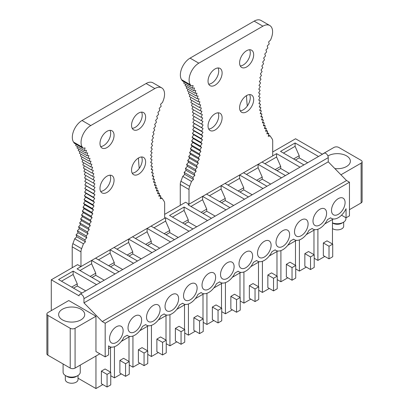 <?xml version="1.0" encoding="UTF-8"?>
<svg xmlns="http://www.w3.org/2000/svg" width="409" height="409" viewBox="0 0 409 409"><rect width="100%" height="100%" fill="white"/><g stroke="black" fill="none" stroke-linecap="round" stroke-linejoin="round"><path stroke-width="0.61" d="M324.797 256.423L317.905 260.405L314.214 258.273M306.305 267.103L299.408 271.085L295.717 268.953M287.808 277.783L280.911 281.76L277.225 279.633M269.311 288.463L262.414 292.44L258.728 290.313M250.814 299.137L243.922 303.12L240.231 300.988M232.317 309.817L225.425 313.8L221.734 311.668M213.82 320.498L206.928 324.475L203.237 322.348M195.323 331.178L188.431 335.155L184.74 333.028M176.826 341.852L169.934 345.835L166.243 343.703M158.334 352.532L151.437 356.515L147.751 354.383M139.837 363.212L132.94 367.19L129.254 365.063M121.34 373.892L114.443 377.87L110.757 375.743M102.843 384.572L95.951 388.55L78.027 378.202M332.471 219.485L332.471 243.979M317.905 260.405L317.905 229.244M327.031 240.84L323.34 242.972L329.02 246.249L332.711 244.122L327.031 240.84M329.02 246.249L329.02 258.861L323.34 255.584L323.34 242.972M299.408 271.085L299.408 239.925M313.974 254.659L313.974 230.16M310.528 256.929L310.528 269.541L304.848 266.264L304.848 253.652L310.528 256.929L314.214 254.797L308.534 251.52L304.848 253.652M295.477 265.339L295.477 240.84M280.911 281.76L280.911 250.605M292.031 267.609L292.031 280.221L286.351 276.939L286.351 264.326L292.031 267.609L295.717 265.477L290.037 262.2L286.351 264.326M276.98 276.019L276.98 251.52M262.414 292.44L262.414 261.285M273.534 278.289L273.534 290.901L267.854 287.619L267.854 275.006L273.534 278.289L277.225 276.157L271.545 272.88L267.854 275.006M243.922 303.12L243.922 271.959M258.483 286.694L258.483 262.2M255.037 288.964L255.037 301.576L249.357 298.299L249.357 285.686L255.037 288.964L258.728 286.837L253.048 283.555L249.357 285.686M225.425 313.8L225.425 282.639M239.986 297.374L239.986 272.875M236.54 299.644L236.54 312.256L230.86 308.979L230.86 296.367L236.54 299.644L240.231 297.512L234.551 294.235L230.86 296.367M221.489 308.054L221.489 283.555M206.928 324.475L206.928 293.319M218.043 310.324L218.043 322.936L212.363 319.659L212.363 307.041L218.043 310.324L221.734 308.192L216.054 304.915L212.363 307.041M202.997 318.734L202.997 294.235M188.431 335.155L188.431 303.999M199.546 321.004L199.546 333.616L193.866 330.334L193.866 317.721L199.546 321.004L203.237 318.872L197.557 315.595L193.866 317.721M184.5 329.409L184.5 304.915M169.934 345.835L169.934 314.674M181.054 331.679L181.054 344.291L175.374 341.014L175.374 328.401L181.054 331.679L184.74 329.552L179.06 326.27L175.374 328.401M166.003 340.089L166.003 315.59M151.437 356.515L151.437 325.354M162.557 342.359L162.557 354.971L156.877 351.694L156.877 339.081L162.557 342.359L166.243 340.227L160.563 336.95L156.877 339.081M147.506 350.769L147.506 326.27M132.94 367.19L132.94 336.034M144.06 353.039L144.06 365.651L138.38 362.374L138.38 349.756L144.06 353.039L147.751 350.907L142.071 347.63L138.38 349.756M129.009 361.449L129.009 336.95M114.443 377.87L114.443 346.714M125.563 363.719L125.563 376.331L119.883 373.049L119.883 360.436L125.563 363.719L129.254 361.587L123.574 358.31L119.883 360.436M95.951 356.034L95.951 388.55M110.512 372.124L110.512 347.63M107.066 374.393L107.066 387.006L101.386 383.729L101.386 371.116L107.066 374.393L110.757 372.267L105.077 368.984L101.386 371.116M51.289 310.63L51.289 279.797L79.106 295.86A3.43 1.984 60 0 1 79.816 294.286L324.102 153.252A3.43 1.984 60 0 1 325.82 153.421A3.43 1.984 60 0 1 328.248 157.623L328.248 161.826L346.546 180.522L349.46 182.204L349.46 215.84L346.06 217.803L346.06 208.718A13.732 7.929 -60 0 1 331.428 218.37A13.732 7.929 -60 0 1 330.641 217.792L327.456 219.633A13.732 7.929 -60 0 1 312.931 229.05A13.732 7.929 -60 0 1 312.144 228.473L308.959 230.308A13.732 7.929 -60 0 1 294.439 239.725A13.732 7.929 -60 0 1 293.647 239.153L290.462 240.988A13.732 7.929 -60 0 1 275.942 250.405A13.732 7.929 -60 0 1 275.15 249.827L271.965 251.668A13.732 7.929 -60 0 1 257.445 261.085A13.732 7.929 -60 0 1 256.653 260.507L253.468 262.348A13.732 7.929 -60 0 1 238.948 271.765A13.732 7.929 -60 0 1 238.156 271.187L234.976 273.023A13.732 7.929 -60 0 1 220.451 282.44A13.732 7.929 -60 0 1 219.659 281.867L216.479 283.703A13.732 7.929 -60 0 1 201.954 293.12A13.732 7.929 -60 0 1 201.167 292.542L197.982 294.383A13.732 7.929 -60 0 1 183.457 303.8A13.732 7.929 -60 0 1 182.67 303.222L179.485 305.063A13.732 7.929 -60 0 1 164.965 314.48A13.732 7.929 -60 0 1 164.173 313.902L160.988 315.738A13.732 7.929 -60 0 1 146.468 325.155A13.732 7.929 -60 0 1 145.676 324.582L142.49 326.418A13.732 7.929 -60 0 1 127.971 335.835A13.732 7.929 -60 0 1 127.179 335.257L123.993 337.098A13.732 7.929 -60 0 1 109.474 346.515A13.732 7.929 -60 0 1 108.569 345.835L108.569 354.915L105.174 356.878L95.951 351.551L95.951 316.234L68.763 300.538L47.889 312.594A3.43 1.984 0 0 0 46.882 313.994A3.43 1.984 0 0 0 47.889 315.395L70.22 328.289L70.22 368.09A3.43 1.984 0 0 0 75.072 368.09L75.072 328.289A3.43 1.984 180 0 1 70.22 328.289M349.46 182.204L105.174 323.243L105.174 356.878M109.54 338.545A9.611 5.547 -60 0 1 113.738 328.872A9.611 5.547 -60 0 1 121.146 326.3A9.611 5.547 -60 0 1 123.135 330.697A9.611 5.547 -60 0 1 118.942 340.37A9.611 5.547 -60 0 1 111.534 342.946A9.611 5.547 -60 0 1 109.54 338.545M128.037 327.87A9.611 5.547 -60 0 1 132.235 318.197A9.611 5.547 -60 0 1 139.643 315.62A9.611 5.547 -60 0 1 141.632 320.022A9.611 5.547 -60 0 1 137.434 329.695A9.611 5.547 -60 0 1 130.031 332.266A9.611 5.547 -60 0 1 128.037 327.87M146.534 317.19A9.611 5.547 -60 0 1 150.732 307.517A9.611 5.547 -60 0 1 158.14 304.94A9.611 5.547 -60 0 1 160.129 309.342A9.611 5.547 -60 0 1 155.931 319.015A9.611 5.547 -60 0 1 148.528 321.592A9.611 5.547 -60 0 1 146.534 317.19M165.031 306.51A9.611 5.547 -60 0 1 169.229 296.837A9.611 5.547 -60 0 1 176.632 294.26A9.611 5.547 -60 0 1 178.626 298.662A9.611 5.547 -60 0 1 174.428 308.335A9.611 5.547 -60 0 1 167.02 310.912A9.611 5.547 -60 0 1 165.031 306.51M183.529 295.83A9.611 5.547 -60 0 1 187.726 286.157A9.611 5.547 -60 0 1 195.129 283.585A9.611 5.547 -60 0 1 197.123 287.982A9.611 5.547 -60 0 1 192.925 297.655A9.611 5.547 -60 0 1 185.517 300.232A9.611 5.547 -60 0 1 183.529 295.83M202.026 285.155A9.611 5.547 -60 0 1 206.218 275.482A9.611 5.547 -60 0 1 213.626 272.905A9.611 5.547 -60 0 1 215.62 277.307A9.611 5.547 -60 0 1 211.422 286.98A9.611 5.547 -60 0 1 204.014 289.552A9.611 5.547 -60 0 1 202.026 285.155M220.523 274.475A9.611 5.547 -60 0 1 224.715 264.802A9.611 5.547 -60 0 1 232.123 262.225A9.611 5.547 -60 0 1 234.112 266.627A9.611 5.547 -60 0 1 229.919 276.3A9.611 5.547 -60 0 1 222.511 278.877A9.611 5.547 -60 0 1 220.523 274.475M239.014 263.795A9.611 5.547 -60 0 1 243.212 254.122A9.611 5.547 -60 0 1 250.62 251.545A9.611 5.547 -60 0 1 252.609 255.947A9.611 5.547 -60 0 1 248.416 265.62A9.611 5.547 -60 0 1 241.008 268.197A9.611 5.547 -60 0 1 239.014 263.795M257.512 253.115A9.611 5.547 -60 0 1 261.709 243.442A9.611 5.547 -60 0 1 269.117 240.87A9.611 5.547 -60 0 1 271.106 245.267A9.611 5.547 -60 0 1 266.908 254.94A9.611 5.547 -60 0 1 259.505 257.517A9.611 5.547 -60 0 1 257.512 253.115M276.009 242.44A9.611 5.547 -60 0 1 280.206 232.767A9.611 5.547 -60 0 1 287.614 230.19A9.611 5.547 -60 0 1 289.603 234.592A9.611 5.547 -60 0 1 285.405 244.265A9.611 5.547 -60 0 1 278.002 246.837A9.611 5.547 -60 0 1 276.009 242.44M294.506 231.76A9.611 5.547 -60 0 1 298.703 222.087A9.611 5.547 -60 0 1 306.106 219.51A9.611 5.547 -60 0 1 308.1 223.912A9.611 5.547 -60 0 1 303.902 233.585A9.611 5.547 -60 0 1 296.494 236.162A9.611 5.547 -60 0 1 294.506 231.76M313.003 221.08A9.611 5.547 -60 0 1 317.2 211.407A9.611 5.547 -60 0 1 324.603 208.83A9.611 5.547 -60 0 1 326.597 213.232A9.611 5.547 -60 0 1 322.399 222.905A9.611 5.547 -60 0 1 314.991 225.482A9.611 5.547 -60 0 1 313.003 221.08M331.5 210.4A9.611 5.547 -60 0 1 335.692 200.727A9.611 5.547 -60 0 1 343.1 198.155A9.611 5.547 -60 0 1 345.094 202.552A9.611 5.547 -60 0 1 340.896 212.225A9.611 5.547 -60 0 1 333.488 214.802A9.611 5.547 -60 0 1 331.5 210.4M349.46 209.674L361.111 202.946A3.43 1.984 0 0 0 362.118 201.545L362.118 161.744A3.43 1.984 -0 0 0 361.111 160.343L338.78 147.45A3.43 1.984 180 0 0 333.928 147.45L322.277 154.178M333.34 218.979L324.751 223.938M314.843 229.659L306.259 234.618M296.346 240.339L287.762 245.298M277.849 251.019L269.265 255.973M259.357 261.694L250.768 266.653M240.86 272.374L232.271 277.333M222.363 283.054L213.774 288.013M203.866 293.734L195.277 298.688M185.369 304.408L176.78 309.368M166.872 315.088L158.288 320.048M148.375 325.769L139.791 330.728M129.883 336.449L121.294 341.403M111.386 347.123L108.569 348.749M99.832 353.795L75.072 368.09M46.882 313.994L46.882 353.795A3.43 1.984 0 0 0 47.889 355.196L70.22 368.09M322.384 154.239L295.574 138.763L272.701 151.969M180.267 205.333L180.267 184.449A6.897 3.983 120 0 1 180.921 181.248L189.664 186.289A6.897 3.983 120 0 0 189.004 189.495L189.004 204.214L185.604 202.251L164.653 214.347M159.106 195.006L160.783 195.972L160.164 198.682L162.168 198.35A124.924 72.122 -60 0 0 163.994 201.11A6.897 3.983 -60 0 1 164.653 203.554L164.653 218.273L80.956 266.591L77.562 264.628L51.289 279.797M105.174 323.243L102.26 321.561L83.957 302.864L83.957 298.662A3.43 1.984 60 0 0 81.529 294.46A3.43 1.984 60 0 0 79.816 294.286M346.546 180.522L102.26 321.561M328.248 161.826L83.957 302.864M346.06 217.803L341.525 215.185M361.111 202.946L361.111 163.145L340.937 174.791M95.951 316.234L75.072 328.289M303.938 164.893L280.523 151.376L295.088 142.966L295.088 146.33L299.214 155.717L299.214 157.848L307.675 162.731M318.504 156.483L295.088 142.966M81.984 293.038L58.569 279.521L73.134 271.111L73.134 274.475L77.26 283.861L77.26 285.993L85.721 290.881M96.544 284.628L73.134 271.111M100.476 282.358L77.066 268.841L91.626 260.431L91.626 263.795L95.757 273.186L95.757 275.313L104.218 280.201M115.041 273.948L91.626 260.431M118.973 271.678L95.563 258.161L110.123 249.751L110.123 253.115L114.249 262.506L114.249 264.638L122.71 269.521M133.538 263.268L110.123 249.751M137.47 260.998L114.055 247.481L128.62 239.076L128.62 242.44L132.746 251.826L132.746 253.958L141.207 258.841M152.036 252.593L128.62 239.076M155.967 250.323L132.552 236.806L147.117 228.396L147.117 231.76L151.243 241.146L151.243 243.278L159.704 248.166M170.533 241.913L147.117 228.396M174.464 239.643L151.049 226.126L165.614 217.716L165.614 221.08L169.74 230.471L169.74 232.598L178.201 237.486M189.03 231.233L165.614 217.716M192.961 228.963L169.546 215.446L184.111 207.036L184.111 210.4L188.237 219.791L188.237 221.923L196.698 226.806M207.521 220.553L184.111 207.036M211.458 218.283L188.043 204.766L202.608 196.361L202.608 199.725L206.734 209.111L206.734 211.243L215.195 216.126M226.019 209.878L202.608 196.361M229.95 207.608L206.54 194.091L221.105 185.681L221.105 189.045L225.231 198.431L225.231 200.563L233.692 205.451M244.516 199.198L221.105 185.681M248.447 196.928L225.037 183.411L239.597 175.001L239.597 178.365L243.728 187.757L243.728 189.883L252.184 194.771M263.013 188.518L239.597 175.001M266.944 186.248L243.534 172.731L258.094 164.321L258.094 167.685L262.22 177.077L262.22 179.208L270.681 184.091M281.51 177.838L258.094 164.321M285.441 175.568L262.026 162.051L276.591 153.646L276.591 157.01L280.717 166.397L280.717 168.528L289.178 173.411M300.007 167.163L276.591 153.646M73.523 288.151L77.26 285.993M71.677 287.087L77.26 283.861M61.483 281.203L73.134 274.475M92.015 277.471L95.757 275.313M90.174 276.407L95.757 273.186M79.98 270.523L91.626 263.795M110.512 266.796L114.249 264.638M108.671 265.727L114.249 262.506M98.472 259.843L110.123 253.115M129.009 256.116L132.746 253.958M127.163 255.052L132.746 251.826M116.969 249.163L128.62 242.44M147.506 245.436L151.243 243.278M145.66 244.372L151.243 241.146M135.466 238.488L147.117 231.76M166.003 234.756L169.74 232.598M164.157 233.692L169.74 230.471M153.963 227.808L165.614 221.08M184.5 224.081L188.237 221.923M182.654 223.012L188.237 219.791M172.46 217.128L184.111 210.4M202.997 213.401L206.734 211.243M201.151 212.337L206.734 209.111M190.957 206.448L202.608 199.725M221.494 202.721L225.231 200.563M219.648 201.657L225.231 198.431M209.454 195.773L221.105 189.045M239.986 192.041L243.728 189.883M238.145 190.977L243.728 187.757M227.946 185.093L239.597 178.365M258.483 181.366L262.22 179.208M256.637 180.297L262.22 177.077M246.443 174.413L258.094 167.685M276.98 170.686L280.717 168.528M275.134 169.623L280.717 166.397M264.94 163.733L276.591 157.01M295.477 160.006L299.214 157.848M293.631 158.943L299.214 155.717M283.437 153.058L295.088 146.33M361.111 163.145A3.43 1.984 -0 0 0 362.118 161.744M334.853 168.58A13.047 7.531 -0 0 0 349.843 163.303A13.047 7.531 -0 0 0 350.37 161.182A13.047 7.531 -0 0 0 342.18 154.193A13.047 7.531 -0 0 0 327.9 155.977M75.348 321.781A13.047 7.531 -0 0 0 84.719 314.557A13.047 7.531 -0 0 0 68.001 307.328A13.047 7.531 -0 0 0 58.63 314.557A13.047 7.531 -0 0 0 75.348 321.781M329.02 258.861L332.711 256.734L332.711 244.122M310.528 269.541L314.214 267.414L314.214 254.797M292.031 280.221L295.717 278.089L295.717 265.477M273.534 290.901L277.225 288.769L277.225 276.157M255.037 301.576L258.728 299.449L258.728 286.837M236.54 312.256L240.231 310.129L240.231 297.512M218.043 322.936L221.734 320.804L221.734 308.192M199.546 333.616L203.237 331.484L203.237 318.872M181.054 344.291L184.74 342.164L184.74 329.552M162.557 354.971L166.243 352.844L166.243 340.227M144.06 365.651L147.751 363.519L147.751 350.907M125.563 376.331L129.254 374.199L129.254 361.587M107.066 387.006L110.757 384.879L110.757 372.267M332.471 228.575A6.35 3.666 0 0 0 338.632 229.797A6.35 3.666 0 0 0 343.417 227.24A6.35 3.666 0 0 0 343.672 226.213L343.672 222.118M332.471 222.987L332.834 223.196A6.35 3.666 0 0 0 341.817 223.196L343.391 222.286A8.584 4.954 0 0 0 345.559 220.18A8.584 4.954 0 0 0 345.907 218.784L345.907 217.711M332.471 222.869A8.584 4.954 0 0 0 343.391 222.286M78.027 375.488L78.027 379.583A6.35 3.666 180 0 1 73.462 383.1A6.35 3.666 180 0 1 65.328 379.583L65.328 375.488M80.256 365.094L80.256 372.154A8.584 4.954 180 0 1 77.746 375.656L76.166 376.566A6.35 3.666 180 0 1 73.462 377.492A6.35 3.666 180 0 1 67.183 376.566L65.609 375.656A8.584 4.954 180 0 1 63.093 372.154L63.093 363.974M77.746 375.656A8.584 4.954 180 0 1 74.09 376.909A8.584 4.954 180 0 1 65.609 375.656M189.004 204.214L272.701 155.89L272.701 141.177A6.897 3.983 120 0 0 272.036 138.728A124.924 72.122 120 0 1 270.216 135.972L268.207 136.304L268.831 133.595L266.847 133.83L267.537 131.105L265.589 131.243L266.346 128.508L264.429 128.549L265.257 125.808L263.37 125.752L264.27 123.007L262.414 122.858L263.381 120.108L261.566 119.863L262.598 117.117L260.824 116.78L261.918 114.034L260.185 113.605L261.346 110.87L259.659 110.343L260.876 107.618L259.24 107L260.518 104.295L258.923 103.579L260.262 100.89L258.723 100.082L260.119 97.419L258.626 96.519L260.078 93.881L258.641 92.894L260.144 90.282L258.769 89.203L260.323 86.626L258.999 85.461L260.605 82.92L259.342 81.667L260.998 79.162L259.797 77.822L261.494 75.358L260.354 73.942L262.097 71.519L261.019 70.021L262.808 67.649L261.796 66.064L263.616 63.743L262.67 62.086L264.536 59.816L263.657 58.083L265.553 55.864L264.741 54.06L266.673 51.902L265.932 50.026L267.89 47.93L267.22 45.982L269.204 43.947L268.606 41.938L270.62 39.97A124.924 72.122 120 0 1 271.361 37.981A13.732 7.929 120 0 0 269.756 25.496A13.732 7.929 120 0 0 262.89 26.176L198.81 63.17A13.732 7.929 120 0 0 190.343 84.755A124.924 72.122 120 0 1 191.085 85.89L193.099 85.532L192.496 88.237L194.485 87.976L193.815 90.696L195.773 90.527L195.032 93.262L196.959 93.191L196.151 95.936L198.048 95.962L197.169 98.707L199.03 98.83L198.084 101.58L199.909 101.795L198.897 104.546L200.681 104.857L199.607 107.598L201.351 108.007L200.211 110.742L201.908 111.243L200.707 113.968L202.358 114.566L201.095 117.276L202.7 117.966L201.381 120.655L202.936 121.437L201.555 124.111L203.058 124.985L201.627 127.628L203.074 128.595L201.586 131.212L202.982 132.265L201.438 134.852L202.777 135.993L201.187 138.549L202.465 139.776L200.824 142.291L202.046 143.605L200.359 146.079L201.514 147.475L199.786 149.909L200.88 151.386L199.106 153.774L200.134 155.333L198.324 157.669L199.285 159.305L197.435 161.591L198.334 163.303L196.443 165.533L197.276 167.322L195.354 169.495L196.115 171.351L194.163 173.467L194.853 175.395L192.874 177.445L193.493 179.439L184.756 174.392L182.751 176.381L191.489 181.427A124.924 72.122 120 0 1 189.664 186.289M269.756 25.496L261.019 20.45A13.732 7.929 120 0 0 254.153 21.13L190.073 58.129A13.732 7.929 120 0 0 181.601 79.709L190.343 84.755M247.312 105.977A131.785 76.089 -60 0 1 246.535 95.604M249.608 49.745A9.954 5.746 -60 0 1 250.272 52.802A9.954 5.746 -60 0 1 240.252 65.951M218.053 67.96A9.954 5.746 -60 0 1 218.713 71.023A9.954 5.746 -60 0 1 208.697 84.167M268.509 134.985L270.216 135.972M267.154 132.623L268.831 133.595M184.06 81.831L183.759 83.191L192.496 88.237M191.085 85.89L182.348 80.844A124.924 72.122 120 0 0 181.601 79.709M180.921 181.248A124.924 72.122 120 0 0 182.751 176.381M194.152 116.483L192.818 119.065L194.321 119.939L192.884 122.582L194.336 123.549L192.849 126.166L194.244 127.219L192.7 129.806L194.04 130.946L192.45 133.503L193.728 134.73L192.087 137.245L193.304 138.559L191.622 141.033L192.777 142.429L191.044 144.863L192.138 146.34L190.369 148.728L191.397 150.287L189.582 152.623L190.548 154.259L188.697 156.545L189.592 158.257L187.705 160.492L188.534 162.276L186.616 164.449L187.378 166.31L185.425 168.421L186.115 170.349L184.137 172.399L184.756 174.392M193.871 113.104L192.644 115.614L201.381 120.655M193.488 109.801L192.358 112.23L201.095 117.276M193.002 106.58L191.969 108.922L200.707 113.968M192.409 103.446L191.468 105.696L200.211 110.742M191.714 100.394L190.865 102.557L199.607 107.598M190.916 97.439L190.159 99.499L198.897 104.546M190.016 94.581L189.347 96.534L198.084 101.58M189.019 91.815L188.431 93.661L197.169 98.707M187.925 89.157L187.414 90.89L196.151 95.936M186.729 86.606L186.294 88.216L195.032 93.262M185.441 84.162L185.078 85.65L193.815 90.696M184.137 172.399L192.874 177.445M193.493 179.439L191.489 181.427M239.592 107.741A9.954 5.746 120 0 0 241.653 112.296A9.954 5.746 120 0 0 249.321 109.627A9.954 5.746 120 0 0 253.667 99.612A9.954 5.746 120 0 0 251.607 95.052A9.954 5.746 120 0 0 243.933 97.72A9.954 5.746 120 0 0 239.592 107.741M208.033 125.957A9.954 5.746 120 0 0 210.098 130.512A9.954 5.746 120 0 0 217.767 127.848A9.954 5.746 120 0 0 222.113 117.828A9.954 5.746 120 0 0 220.052 113.273A9.954 5.746 120 0 0 212.378 115.936A9.954 5.746 120 0 0 208.033 125.957M239.592 62.894A9.954 5.746 120 0 0 241.653 67.449A9.954 5.746 120 0 0 249.321 64.78A9.954 5.746 120 0 0 253.667 54.765A9.954 5.746 120 0 0 251.607 50.205A9.954 5.746 120 0 0 243.933 52.873A9.954 5.746 120 0 0 239.592 62.894M208.033 81.11A9.954 5.746 120 0 0 210.098 85.67A9.954 5.746 120 0 0 217.767 83.001A9.954 5.746 120 0 0 222.113 72.981A9.954 5.746 120 0 0 220.052 68.426A9.954 5.746 120 0 0 212.378 71.094A9.954 5.746 120 0 0 208.033 81.11M218.053 112.807A9.954 5.746 -60 0 1 218.713 115.865A9.954 5.746 -60 0 1 208.697 129.014M249.608 94.591A9.954 5.746 -60 0 1 250.272 97.649A9.954 5.746 -60 0 1 240.252 110.798M260.262 100.89L258.754 100.021M260.518 104.295L259.004 103.421M260.876 107.618L259.357 106.744M261.346 110.87L259.817 109.985M261.918 114.034L260.38 113.15M262.598 117.117L261.044 116.222M263.381 120.108L261.816 119.203M264.27 123.007L262.685 122.092M265.257 125.808L263.657 124.883M266.346 128.508L264.725 127.567M267.537 131.105L265.891 130.154M194.163 173.467L185.425 168.421M194.853 175.395L186.115 170.349M195.354 169.495L186.616 164.449M196.115 171.351L187.378 166.31M196.443 165.533L187.705 160.492M197.276 167.322L188.534 162.276M197.435 161.591L188.697 156.545M198.334 163.303L189.592 158.257M198.324 157.669L189.582 152.623M199.285 159.305L190.548 154.259M199.106 153.774L190.369 148.728M200.134 155.333L191.397 150.287M199.786 149.909L191.044 144.863M200.88 151.386L192.138 146.34M200.359 146.079L191.622 141.033M201.514 147.475L192.777 142.429M200.824 142.291L192.087 137.245M202.046 143.605L193.304 138.559M201.187 138.549L192.45 133.503M202.465 139.776L193.728 134.73M201.438 134.852L192.7 129.806M202.777 135.993L194.04 130.946M201.586 131.212L192.849 126.166M202.982 132.265L194.244 127.219M201.627 127.628L192.884 122.582M203.074 128.595L194.336 123.549M201.555 124.111L192.818 119.065M203.058 124.985L194.321 119.939M80.956 266.591L80.956 251.878A6.897 3.983 -60 0 1 81.621 248.662L72.879 243.621A6.897 3.983 -60 0 0 72.219 246.832L72.219 267.711M82.296 147.138A13.732 7.929 -60 0 1 90.762 125.553L82.025 120.507A13.732 7.929 -60 0 0 73.559 142.092A124.924 72.122 -60 0 1 74.3 143.222L83.037 148.268A124.924 72.122 -60 0 0 82.296 147.138L73.559 142.092M82.025 120.507L146.11 83.508L154.847 88.554L90.762 125.553M154.847 88.554A13.732 7.929 -60 0 1 161.713 87.874A13.732 7.929 -60 0 1 163.314 100.358A124.924 72.122 -60 0 0 162.572 102.347L160.558 104.315L161.161 106.33L159.173 108.359L159.842 110.307L157.884 112.403L158.626 114.285L156.693 116.437L157.506 118.247L155.609 120.461L156.489 122.194L154.628 124.464L155.573 126.12L153.748 128.446L154.76 130.026L152.976 132.398L154.05 133.901L152.306 136.32L153.447 137.741L151.749 140.205L152.951 141.54L151.299 144.045L152.562 145.297L150.957 147.843L152.276 149.004L150.722 151.586L152.102 152.664L150.599 155.272L152.03 156.264L150.584 158.902L152.071 159.801L150.676 162.465L152.214 163.273L150.88 165.957L152.47 166.673L151.192 169.377L152.833 170.001L151.611 172.721L153.298 173.247L152.143 175.982L153.871 176.417L152.777 179.157L154.551 179.495L153.523 182.245L155.333 182.486L154.372 185.236L156.223 185.384L155.323 188.135L157.209 188.186L156.381 190.931L158.303 190.885L157.542 193.621L159.495 193.483L158.804 196.208L160.783 195.972M146.11 83.508A13.732 7.929 -60 0 1 152.971 82.828L161.713 87.874M138.487 157.981A131.785 76.089 120 0 0 139.264 168.36M110.006 130.343A9.954 5.746 -60 0 1 110.67 133.4A9.954 5.746 -60 0 1 100.65 146.55M141.56 112.122A9.954 5.746 -60 0 1 142.225 115.185A9.954 5.746 -60 0 1 132.204 128.329M81.621 248.662A124.924 72.122 -60 0 0 83.441 243.805L74.704 238.759A124.924 72.122 -60 0 1 72.879 243.621M83.441 243.805L85.445 241.821L76.708 236.775L76.089 234.781L84.827 239.822L86.81 237.772L86.115 235.845L88.068 233.733L87.306 231.872L89.228 229.7L88.4 227.915L90.287 225.686L89.387 223.974L91.238 221.688L90.277 220.047L92.091 217.711L91.059 216.151L92.833 213.769L91.739 212.291L93.467 209.858L92.311 208.462L93.998 205.983L92.782 204.669L94.418 202.153L93.14 200.926L94.73 198.375L93.395 197.23L94.934 194.643L93.538 193.59L95.031 190.972L93.579 190.011L95.016 187.363L93.508 186.489L94.888 183.82L93.334 183.038L94.658 180.343L93.053 179.653L94.31 176.944L92.659 176.351L93.86 173.626L92.163 173.125L93.303 170.389L91.56 169.98L92.633 167.235L90.849 166.923L91.861 164.173L90.036 163.958L90.982 161.207L89.121 161.085L90 158.339L88.104 158.314L88.917 155.573L86.984 155.645L87.725 152.91L85.767 153.078L86.437 150.354L84.448 150.614L85.052 147.91L83.037 148.268M74.704 238.759L76.708 236.775M85.445 241.821L84.827 239.822M76.089 234.781L78.068 232.731L77.378 230.799L79.331 228.687L78.569 226.831L80.491 224.659L79.663 222.869L81.549 220.64L80.65 218.927L82.5 216.642L81.539 215.006L83.349 212.665L82.321 211.11L84.096 208.723L83.001 207.245L84.729 204.812L83.574 203.416L85.261 200.937L84.039 199.628L85.68 197.107L84.402 195.88L85.992 193.329L84.658 192.189L86.197 189.597L84.801 188.544L86.289 185.926L84.842 184.965L86.273 182.317L84.77 181.443L86.105 178.861M93.334 183.038L84.597 177.992L85.829 175.487M93.053 179.653L84.31 174.612L85.445 172.184M92.659 176.351L83.922 171.305L84.954 168.963M92.163 173.125L83.426 168.079L84.361 165.824M91.56 169.98L82.822 164.934L83.666 162.777M90.849 166.923L82.112 161.877L82.869 159.817M90.036 163.958L81.299 158.912L81.974 156.959M89.121 161.085L80.384 156.044L80.972 154.198M88.104 158.314L79.366 153.268L79.878 151.54M86.984 155.645L78.247 150.599L78.686 148.988M85.767 153.073L77.03 148.032L77.393 146.545M84.448 150.614L75.711 145.573L76.013 144.213M162.168 198.35L160.466 197.368M114.065 180.211A9.954 5.746 120 0 0 112.005 175.65A9.954 5.746 120 0 0 104.336 178.319A9.954 5.746 120 0 0 99.99 188.334A9.954 5.746 120 0 0 102.051 192.895A9.954 5.746 120 0 0 109.719 190.226A9.954 5.746 120 0 0 114.065 180.211M145.624 161.99A9.954 5.746 120 0 0 143.559 157.434A9.954 5.746 120 0 0 135.89 160.098A9.954 5.746 120 0 0 131.545 170.118A9.954 5.746 120 0 0 133.605 174.674A9.954 5.746 120 0 0 141.279 172.01A9.954 5.746 120 0 0 145.624 161.99M114.065 135.364A9.954 5.746 120 0 0 112.005 130.803A9.954 5.746 120 0 0 104.336 133.472A9.954 5.746 120 0 0 99.99 143.493A9.954 5.746 120 0 0 102.051 148.048A9.954 5.746 120 0 0 109.719 145.379A9.954 5.746 120 0 0 114.065 135.364M145.624 117.143A9.954 5.746 120 0 0 143.559 112.587A9.954 5.746 120 0 0 135.89 115.256A9.954 5.746 120 0 0 131.545 125.272A9.954 5.746 120 0 0 133.605 129.832A9.954 5.746 120 0 0 141.279 127.163A9.954 5.746 120 0 0 145.624 117.143M141.56 156.969A9.954 5.746 -60 0 1 142.225 160.026A9.954 5.746 -60 0 1 132.204 173.176M110.006 175.19A9.954 5.746 -60 0 1 110.67 178.247A9.954 5.746 -60 0 1 100.65 191.397M93.513 186.489L84.77 181.443M95.016 187.363L86.273 182.317M93.579 190.011L84.842 184.965M95.031 190.972L86.289 185.926M93.538 193.59L84.801 188.544M94.934 194.643L86.197 189.597M93.395 197.23L84.658 192.189M94.73 198.375L85.992 193.329M93.14 200.926L84.402 195.88M94.418 202.153L85.68 197.107M92.782 204.669L84.039 199.628M93.998 205.983L85.261 200.937M92.311 208.457L83.574 203.416M93.467 209.858L84.729 204.812M91.739 212.286L83.001 207.245M92.833 213.769L84.096 208.723M91.059 216.151L82.321 211.11M92.091 217.711L83.349 212.665M90.277 220.047L81.539 215.006M91.238 221.688L82.5 216.642M89.387 223.974L80.65 218.927M90.287 225.686L81.549 220.64M88.4 227.915L79.663 222.869M89.228 229.7L80.491 224.659M87.306 231.872L78.569 226.831M88.068 233.733L79.331 228.687M86.12 235.845L77.378 230.799M86.81 237.772L78.068 232.731M159.495 193.483L157.843 192.532M158.303 190.885L156.678 189.95M157.209 188.186L155.609 187.261M156.223 185.384L154.638 184.469M155.333 182.486L153.769 181.586M154.551 179.495L153.002 178.6M153.871 176.417L152.332 175.527M153.298 173.247L151.77 172.368M152.833 170.001L151.31 169.121M152.47 166.673L150.957 165.798M152.214 163.273L150.706 162.399M328.248 157.623L83.957 298.662M47.889 355.196L47.889 315.395M254.153 21.13L262.89 26.176M190.073 58.129L198.81 63.17M180.267 184.449L189.004 189.495M80.956 251.878L72.219 246.832M312.036 228.534L312.931 229.05M330.533 217.854L331.428 218.37M109.474 346.515L108.569 345.994M293.544 239.209L294.439 239.725M275.047 249.889L275.942 250.405M256.55 260.569L257.445 261.085M238.053 271.249L238.948 271.765M219.556 281.924L220.451 282.44M201.059 292.604L201.954 293.12M182.562 303.284L183.457 303.8M164.07 313.964L164.965 314.48M145.573 324.639L146.468 325.155M127.076 335.319L127.971 335.835"/></g></svg>
